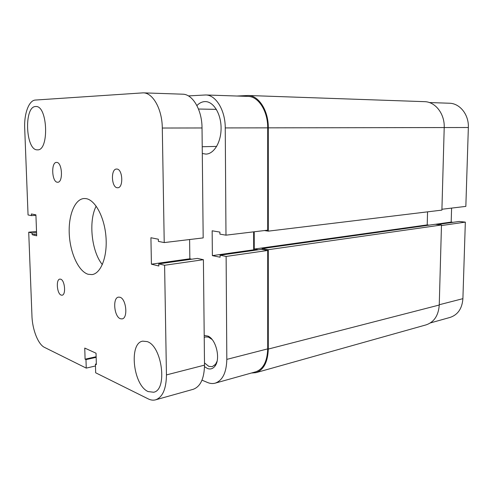 <?xml version="1.0" encoding="UTF-8"?>
<svg xmlns="http://www.w3.org/2000/svg" width="493" height="493" viewBox="0 0 493 493"><rect width="100%" height="100%" fill="white"/><g stroke="black" fill="none" stroke-linecap="round" stroke-linejoin="round"><path stroke-width="0.74" d="M56.707 162.407L56.492 162.4C50.908 162.142 51.814 182.046 57.379 182.231L57.724 182.244C63.307 182.509 62.297 162.289 56.707 162.407M119.941 297.242L118.53 297.125C112.386 297.624 114.111 316.937 120.458 318.755L122.054 318.909C128.211 318.373 126.294 298.715 119.941 297.242M60.657 279.186L59.875 279.106C55.746 279.297 56.96 293.957 61.194 295.104L62.056 295.202C66.191 295.005 64.891 280.147 60.657 279.186M116.841 169.05L116.545 169.044C110.611 168.865 111.375 187.513 117.291 187.747L117.722 187.759C123.651 187.919 122.775 169.013 116.841 169.05M35.619 106.525C23.83 106.346 25.55 150.229 37.215 149.847L37.493 149.847C49.306 150.944 47.747 105.551 35.903 106.519L35.619 106.525M147.136 341.587L142.711 341.15C128.624 343.073 133.165 385.39 148.134 391.571L153.625 392.243C167.768 390.018 162.086 345.926 147.136 341.587M85.874 198.599L83.995 198.525C74.603 199.172 68.182 215.786 69.291 234.569C70.296 253.347 78.603 271.421 88.093 274.268L92.012 274.595C100.985 273.535 107.591 256.483 105.958 236.714C104.436 216.945 95.063 199.714 85.874 198.599M96.178 206.136C88.333 221.129 91.544 251.584 102.341 264.605M162.296 128.032L202.025 127.964L203.178 237.903L164.224 242.581L162.296 128.032C162.191 109.236 152.929 92.709 143.204 92.85L35.385 100.054C28.908 100.258 24.003 113.766 24.699 128.285L28.052 214.948L31.447 215.638L35.921 215.275M31.447 215.638L31.379 213.956L35.909 214.856L36.692 235.82L32.174 234.705L36.636 234.267M36.531 231.457L28.717 232.209L32.113 233.029L36.574 232.597M32.113 233.029L32.174 234.705M28.717 232.209L31.959 316.05C32.372 329.669 38.164 344.453 44.493 347.38L86.238 368.105L95.476 365.972M86.238 368.105L85.979 359.613L96.153 357.345M85.979 359.613L85.086 359.187L96.135 356.729M85.086 359.187L84.753 348.064L96.036 353.21L96.357 364.586L95.426 364.136L96.338 363.926M155.609 399.829L193.176 389.316C200.435 386.666 204.219 378.606 204.515 365.128L203.406 259.7L164.6 265.271L166.449 374.914C166.252 388.915 162.641 397.222 155.609 399.829C153.255 400.464 150.815 400.162 148.276 398.911L95.673 372.788L95.426 364.136M203.406 259.7L197.446 258.4L158.795 263.854L158.832 266.01L151.419 264.18L189.848 258.782L191.74 259.207M164.6 265.271L158.795 263.854M189.608 239.536L189.848 258.782M164.224 242.581L158.395 241.397L158.358 239.222L150.92 237.743L151.419 264.18M202.025 127.964C202.05 109.939 192.658 94.077 182.644 94.188L143.204 92.85M204.201 335.394L208.083 336.127C216.248 339.572 220.765 359.194 214.923 366.182C212.859 368.813 210.357 369.577 207.417 368.487L204.509 366.65M212.076 339.48L208.539 337.132L205.526 336.922L204.225 337.415M204.49 362.922L208.829 366.379L212.273 366.65L215.533 364.302L217.056 361.283M202.296 153.496L205.932 154.099C214.042 154.007 221.24 141.996 221.086 127.933C221.043 113.871 213.605 101.663 205.415 101.595L204.737 101.601C201.89 101.768 199.277 103.092 196.904 105.57M226.823 359.385L226.121 256.44L267.699 250.475L267.705 348.871C267.255 361.48 263.25 369.128 255.694 371.821L215.219 383.147C222.602 380.479 226.466 372.56 226.823 359.385L267.705 348.871M225.979 235.167L225.246 127.921C225.344 110.352 215.897 94.878 205.735 94.97L248.022 96.4C258.4 96.345 267.909 111.11 267.693 127.853L267.699 230.163L225.979 235.167L219.915 234.138L219.903 232.092L212.15 230.798L212.378 255.62L220.094 257.229L220.081 255.201L226.121 256.44M253.636 231.852L253.679 249.822L255.633 250.185M220.081 255.201L261.549 249.353L267.699 250.475M201.994 380.158L207.553 382.5C210.197 383.603 212.748 383.819 215.219 383.147M205.735 94.97L188.394 95.907M253.679 249.822L212.378 255.62M441.925 209.26L465.842 206.394L468.35 127.508L444.211 127.551L441.901 210.11L268.297 231.149L264.433 230.558M439.251 304.748L462.902 298.666L465.337 222.121L459.162 221.456L437.42 224.525M462.902 298.666C462.144 308.532 457.886 314.774 450.127 317.406L430.364 322.933M429.341 102.55L449.333 103.228C459.852 103.283 468.979 114.672 468.35 127.508M453.159 222.306L451.181 222.084L451.594 208.101M441.469 225.547L465.337 222.121M435.43 224.297L451.181 222.084M236.973 96.03L248.084 95.494C258.751 95.445 268.531 110.629 268.297 127.847L268.297 231.149M248.084 95.494L424.455 101.657C435.325 101.712 444.822 113.852 444.211 127.551L268.297 127.847M429.169 225.128L427.215 224.9L254.246 249.057L254.209 231.784M427.215 224.9L427.548 211.848M258.307 249.809L254.246 249.057M262.134 248.577L268.297 249.698L441.481 224.993L435.257 224.278L262.134 248.577L262.134 249.458M268.297 249.698L268.291 349.069C267.828 362.028 263.712 369.892 255.947 372.665L251.381 373.028M441.481 224.993L439.245 305.025C438.487 315.52 434.105 322.132 426.1 324.869L255.947 372.665M166.449 374.914L204.515 365.128M267.693 127.853L225.246 127.921M439.245 305.025L268.291 349.069M216.372 109.36L198.488 109.033M216.673 146.409L202.222 146.723M209.433 337.508L208.083 336.127M215.533 364.302L214.923 366.182"/></g></svg>
